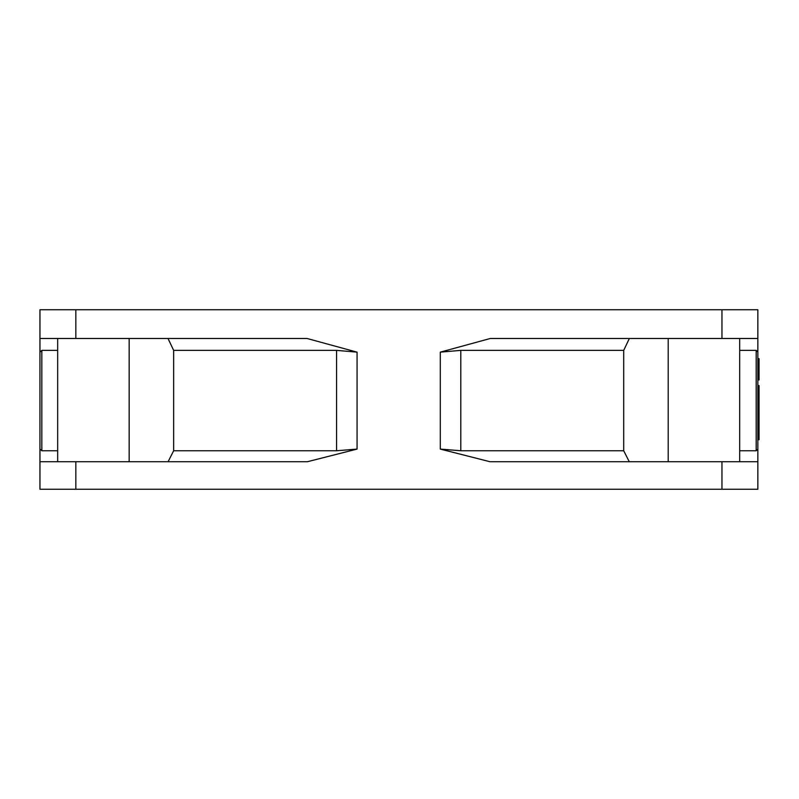 <?xml version="1.0" encoding="UTF-8"?>
<svg xmlns="http://www.w3.org/2000/svg" width="799" height="799" viewBox="0 0 799 799"><rect width="100%" height="100%" fill="white"/><g stroke="black" fill="none" stroke-linecap="round" stroke-linejoin="round"><path stroke-width="1.2" d="M739.684 338.476L739.684 461.722M757.851 338.476L757.851 489.238L39.95 489.238L39.95 448.988L41.828 450.756L39.95 448.988L39.95 309.762L757.851 309.762L757.851 338.476L490.326 338.476L440.289 352.149L460.783 350.371L623.709 350.371L629.352 338.476M168.08 461.722L173.653 450.756L173.653 350.371L336.579 350.371L357.073 352.149L307.036 338.476L39.95 338.476M168.01 338.476L173.653 350.371M39.95 448.988L39.95 352.259L41.828 350.371L57.678 350.371M357.073 352.149L357.073 449.088L307.405 461.722L39.95 461.722M757.851 461.722L489.957 461.722L440.289 449.088L440.289 352.149M357.073 449.088L336.579 450.756L173.653 450.756M57.678 450.756L41.828 450.756L41.828 350.371M739.684 450.756L756.194 450.756L757.851 449.188L757.851 439.72L759.05 439.72L759.05 385.617L757.851 385.617L757.851 379.954L759.05 379.954L759.05 374.092L757.851 374.092M757.851 364.913L759.05 364.913L759.05 358.681L757.851 358.681L757.851 352.039L756.194 350.371L757.851 352.039M739.684 350.371L756.194 350.371L756.194 450.756M440.289 449.088L460.783 450.756L623.709 450.756L623.709 350.371M623.709 450.756L629.282 461.722M759.05 364.913L759.05 374.092M757.851 421.273L759.05 421.273M129.168 461.722L129.168 338.476M75.845 489.238L75.845 461.722M721.956 489.238L721.956 461.722M721.956 338.476L721.956 309.762M75.845 338.476L75.845 309.762M336.579 350.371L336.579 450.756M460.783 450.756L460.783 350.371M668.194 461.722L668.194 338.476M57.678 338.476L57.678 461.722"/></g></svg>
